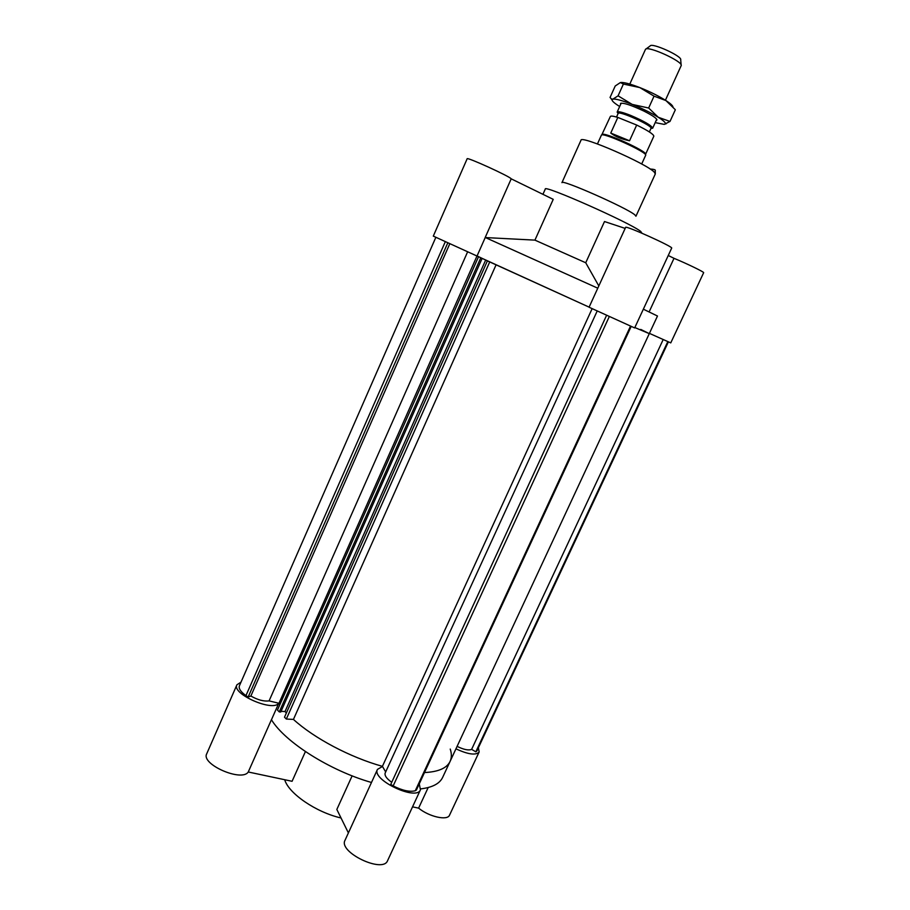<?xml version="1.0" encoding="UTF-8"?>
<svg xmlns="http://www.w3.org/2000/svg" width="910" height="910" viewBox="0 0 910 910"><rect width="100%" height="100%" fill="white"/><g stroke="black" fill="none" stroke-linecap="round" stroke-linejoin="round"><path stroke-width="1.36" d="M668.372 341.887L476.931 750.852L475.816 751.831L471.63 749.351C468.639 750.648 463.793 749.658 457.093 746.371M471.63 749.351L663.174 339.589M475.816 751.831L667.803 341.637M476.681 751.273L668.327 341.864M435.833 237.351L239.398 685.81C238.477 688.495 240.661 691.759 245.939 695.627L248.168 697.003L250.864 696.048C257.814 699.961 263.889 701.576 269.087 700.893L467.626 251.82M269.087 700.893L278.972 703.282L279.882 704.613L278.972 703.282L477.022 255.926M511.204 178.838L553.223 199.347L534.932 240.126L485.166 237.555L511.204 178.838C510.226 176.585 466.523 156.668 467.149 158.772L433.296 236.111L589.111 307.136L487.396 260.886L284.5 717.194L286.332 719.048L293.441 719.412C314.018 738.215 350.168 757.37 382.416 766.345L592.114 308.717M496.098 264.787L293.441 719.412C314.018 738.215 350.168 757.37 382.416 766.345L385.669 771.942M597.165 311.072L385.203 772.965C384.384 775.513 386.568 778.619 391.732 782.282M606.56 315.383L390.754 784.42L393.177 785.91C402.402 790.562 409.773 792.178 415.278 790.756L416.382 790.051L631.165 326.462M415.278 790.756L630.493 326.167M393.177 785.91L609.268 316.623M487.396 260.886L477.25 256.029M450.245 749.078C451.758 753.742 451.713 757.848 450.097 761.397C446.89 768.165 438.347 771.885 424.481 772.556C438.347 771.885 446.89 768.165 450.097 761.397L649.285 333.64L634.839 327.543L649.285 333.64L657.486 316.02L643.347 309.184M640.754 329.42L649.285 333.64M286.332 719.048L489.705 261.955M281.053 711.324L285.012 711.552L485.701 259.987M285.012 711.552L286.388 712.951M478.501 256.768L277.459 710.073L279.268 711.893L280.769 711.984L482.129 258.417M279.268 711.893L480.776 257.814M250.864 696.048L449.779 243.778M248.168 697.003L447.788 242.868M245.939 695.627L445.297 241.73M542.929 194.331L545.283 189.064C543.293 184.298 630.732 223.064 640.72 231.436L641.971 233.21M534.932 240.126L585.733 262.762L604.502 221.539L625.159 228.399M649.41 333.367L670.761 342.888L703.646 272.704C704.624 272.249 687.016 263.673 674.014 258.315L649.604 310.867M589.066 307.227L634.657 327.93L671.671 248.123C673.753 246.985 625.079 225.066 625.625 227.386L589.066 307.227M598.814 285.933L585.733 262.762M485.223 237.555L477.067 255.949M485.428 237.567L597.779 288.197M668.247 255.494L674.014 258.315M655.302 173.958L654.381 172.263C647.135 163.834 580.455 134.805 580.99 140.242L561.948 182.648C560.776 178.69 626.979 207.924 634.861 214.874L635.942 216.216L655.302 173.958L655.245 170.67C655.803 169.829 654.097 169.271 650.115 169.01M341.034 817.976C316.066 812.323 288.561 793.406 284.716 779.733M348.393 832.912L336.837 809.456L352.136 775.843M305.419 751.58L292.076 781.292L248.259 771.987L271.385 719.81M428.178 787.548L418.611 808.137L412.548 806.851M278.744 703.225C272.92 712.132 231.481 693.898 236.907 684.809L241.013 682.125M419.271 783.794L420.431 789.834C416.575 801.301 371.246 779.711 377.468 769.394L382.496 766.47M478.387 747.747L479.149 751.956C475.919 755.539 468.195 754.504 455.955 748.828M450.097 761.397L442.658 777.367C439.712 783.646 432.398 787.48 420.727 788.879M418.611 808.137C429.133 816.827 447.572 820.911 449.551 815.133L479.149 751.956M236.907 684.809L206.718 753.798C200.7 764.252 241.844 782.259 248.259 771.987M278.779 703.237L271.453 719.753M371.485 782.486C329.921 770.634 285.217 742.219 271.578 719.946M377.468 769.394L345.015 840.294C338.099 852.147 382.996 873.68 387.58 860.678L420.431 789.834M681.135 65.019L680.703 59.844C682.523 56.295 651.594 42.258 650.115 45.978L645.941 49.049M629.8 84.073L645.463 49.402C647.09 45.113 683.342 61.561 681.192 65.611L665.415 100.237M618.083 113.568L617.173 112.055C618.117 111.134 622.577 112.237 630.55 115.354C644.109 121.166 651.48 125.444 652.686 128.162L650.934 128.469M652.663 128.208L650.991 128.356C653.175 125.921 618.527 110.201 618.14 113.454L617.151 112.101M629.549 140.766C621.689 139.207 615.433 136.637 610.758 133.076L617.822 117.424L636.682 125.045L629.549 140.766L610.758 133.076M617.822 117.424C613.294 116.048 610.803 115.729 610.36 116.48L601.715 134.999M636.682 125.045C647.965 130.596 653.687 134.316 653.835 136.204L645.554 154.347C648.238 151.697 602.386 130.903 602.158 134.669M641.687 164.005L645.645 155.337C648.375 152.652 601.578 131.427 601.362 135.249L597.449 143.939M656.224 120.404L656.94 119.995C656.815 118.391 652.459 115.411 643.859 111.054C630.994 105.037 623.213 102.511 620.506 103.467L620.677 104.286M655.211 122.622L664.22 124.386L665.335 123.931C665.938 122.861 663.583 120.643 658.294 117.276C651.003 112.794 642.301 108.506 632.177 104.4C622.281 100.521 615.854 98.758 612.908 99.122L612.02 99.747C611.907 101.01 614.455 103.262 619.676 106.504M675.015 109.405L665.915 100.555C670.249 103.376 672.592 105.458 672.945 106.823M665.915 100.555L654.04 96.153L639.798 87.576C649.945 91.648 658.658 95.982 665.915 100.555M620.893 82.48C624.237 82.287 630.539 83.993 639.798 87.576L623.395 84.05L620.37 82.571L615.217 85.995L610.053 97.484L611.52 99.031L612.908 99.122L618.083 95.834L632.177 104.4L648.659 108.017L658.294 117.276L669.999 121.439L664.22 124.386M612.009 99.838L611.145 98.826M648.659 108.017L654.04 96.153M669.999 121.439L675.322 109.814M618.083 95.834L623.395 84.05M621.189 103.148L617.173 112.055M656.736 119.267L652.686 128.162M618.14 113.454L616.525 117.037M650.991 128.356L649.365 131.927M665.335 123.931L666.097 123.851M612.02 99.747L611.52 99.031"/></g></svg>

